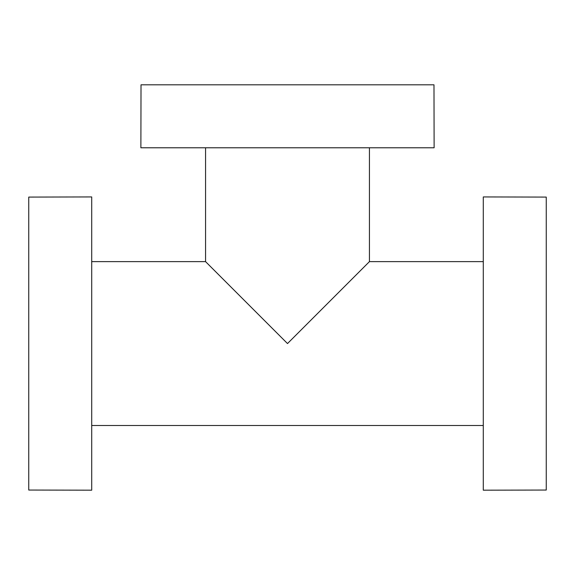 <?xml version="1.0" encoding="UTF-8"?>
<svg xmlns="http://www.w3.org/2000/svg" width="575" height="575" viewBox="0 0 575 575"><rect width="100%" height="100%" fill="white"/><g stroke="black" fill="none" stroke-linecap="round" stroke-linejoin="round"><path stroke-width="0.86" d="M483.287 196.938L483.287 490.188L546.25 490.044L546.25 197.081L483.287 196.938M287.5 343.562L218.5 274.562L287.5 343.562L218.5 274.562L287.5 343.562L369.438 261.625L287.5 343.562L369.438 261.625L287.5 343.562L205.562 261.625L287.5 343.562L205.562 261.625L287.5 343.562L356.5 274.562L287.5 343.562M91.712 343.562L91.712 196.938L28.75 197.081L28.75 490.044L91.712 490.188L91.712 343.562M287.5 147.775L434.125 147.775L433.981 84.812L141.019 84.812L140.875 147.775L287.5 147.775M483.287 261.625L369.438 261.625L369.438 147.775M205.562 147.775L205.562 261.625L91.712 261.625M483.287 425.5L91.712 425.5"/></g></svg>
